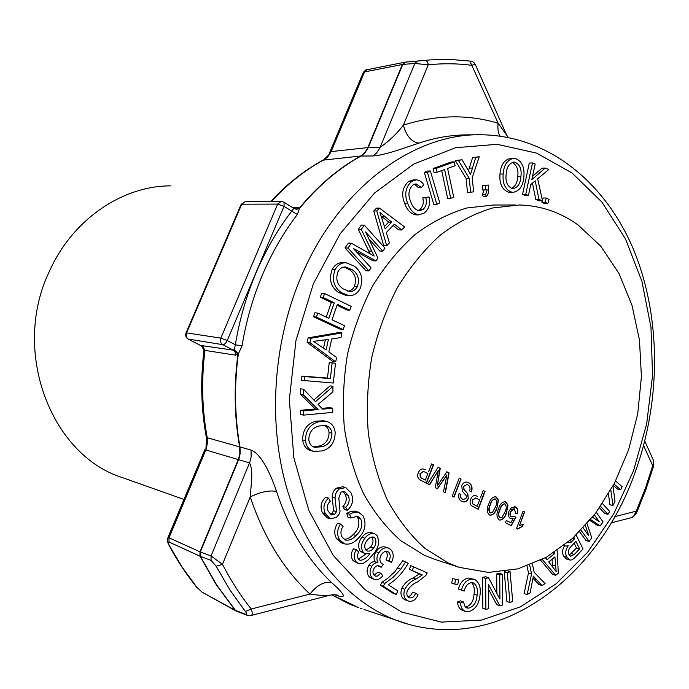 <?xml version="1.0" encoding="UTF-8"?>
<svg xmlns="http://www.w3.org/2000/svg" width="689" height="689" viewBox="0 0 689 689"><rect width="100%" height="100%" fill="white"/><g stroke="black" fill="none" stroke-linecap="round" stroke-linejoin="round"><path stroke-width="1.03" d="M515.372 204.986L493.358 205.021L466.841 207.975C449.004 213.263 431.796 222.073 415.209 234.398C399.301 248.634 385.16 265.73 372.783 285.677C361.716 306.949 353.302 329.747 347.54 354.068C343.466 378.795 342.399 403.332 344.336 427.688C347.988 451.433 354.353 473.36 363.456 493.479C373.92 512.151 386.331 527.869 400.671 540.632L423.899 555.058L435.276 559.502M448.401 563.077L459.175 567.34L488.458 572.421L517.99 568.847L546.42 557.203L572.593 538.35L595.52 513.339L614.407 483.377L628.635 449.728L637.738 413.71L641.407 376.685L639.478 340.03L631.942 305.149L618.963 273.447L600.877 246.317L578.252 225.105C560.553 212.298 540.899 205.589 519.291 204.977L492.549 207.992C474.54 213.409 457.151 222.435 440.366 235.052C424.269 249.633 409.946 267.151 397.389 287.589C386.15 309.387 377.589 332.744 371.707 357.669C367.53 382.998 366.402 408.129 368.305 433.062C371.948 457.367 378.347 479.785 387.494 500.343C398.035 519.403 410.541 535.431 424.992 548.427L448.401 563.077M122.961 477.804L122.521 477.641C51.408 455.679 10.946 351.709 49.186 271.819C72.319 219.36 122.573 185.66 170.932 185.866M292.282 207.398L297.881 207.217L299.586 208.336L297.347 214.477L291.74 211.118L293.772 208.517L293.445 208.112M636.851 512.211L636.231 511.169L645.162 488.777L652.741 465.764L653.715 460.932L652.759 458.805M245.379 611.47L229.928 589.982L216.165 566.263L211.075 560.415L200.008 556.212L169.038 542.028C167.944 541.916 168.064 543.139 169.399 545.688L182.335 567.435L196.813 587.243L202.084 592.178L235.164 610.273L245.999 614.407C247.334 614.631 247.127 613.658 245.379 611.47L251.201 608.998C252.415 612.194 252.527 614.321 251.545 615.38L250.469 615.708M478.786 134.751L466.599 134.88C450.83 135.001 434.948 137.74 418.964 143.123C406.45 147.127 385.28 155.301 372.844 155.972L360.683 156.033L364.335 153.182L367.513 148.393L402.376 64.482L405.02 62.174L424.889 60.382C426.68 60.503 427.8 61.976 428.248 64.8L414.812 63.466L402.781 64.43L364.593 71.923L363.103 72.922L329.678 152.502M293.738 208.336L296.666 209.077L299.569 207.897C317.974 185.685 338.342 168.392 360.683 156.033L323.055 160.141C304.133 170.433 286.693 184.213 270.734 201.481M297.347 214.477C283.489 232.589 271.802 252.854 262.285 275.264C252.837 297.726 246.094 321.263 242.046 345.887L238.351 353.845L235.586 355.145L203.97 350.253M203.978 349.788L201.154 345.74L202.618 345.749L204.952 350.572C201.266 380.354 202.023 409.421 207.234 437.756L251.02 450.063C261.966 454.163 271.432 476.237 276.53 491.412C268.968 490.103 260.201 491.946 250.228 496.958C250.796 485.926 253.759 471.181 249.547 462.913L205.856 449.986L206.519 438.273L207.234 437.756L207.578 442.14L206.192 449.15L168.986 537.79L199.982 551.811L211.049 555.954L222.469 564.334C230.936 580.681 240.513 595.572 251.201 608.998L309.972 594.064C283.722 569.519 263.809 537.153 250.228 496.958L222.469 564.334L216.165 566.263M615.604 481.043L622.184 486.753L620.677 489.81L617.516 489.104L613.313 485.469M612.969 486.107L615.019 501.325L612.969 505.493L609.817 504.744L608.499 494.022M602.462 503.607L609.679 511.436L607.974 514.347L604.83 513.572L599.533 507.862M596.278 512.34L603.056 521.892L600.153 525.948L597.019 525.147L589.896 520.402M587.054 523.718L591.73 537.747L589.121 541.408L585.986 540.564L579.578 531.719M583.462 528.36L583.299 527.86M594.323 518.438L593.005 516.586M576.159 535.052L583.049 548.995L574.919 557.634L571.999 559.847L570.216 560.079L566.685 559.08L563.533 556.092C562.009 552.707 562.37 549.245 564.635 545.688M532.382 564.007L534.173 572.309L545.128 583.583L541.993 585.504L538.919 584.513L532.993 578.286M541.993 585.504L533.346 576.125L530.194 592.721L527.154 594.581L524.088 593.565L528.489 572.921L526.999 566.057M509.938 602.548L507.293 572.757L510.075 571.698L512.694 601.454L509.938 602.548L506.889 601.497L504.245 571.784L505.123 571.448M496.864 593.367L496.691 573.98L499.379 573.326L502.427 574.307L502.677 605.011L499.809 605.76L496.769 604.701L488.432 589.155M499.809 605.76L488.38 584.427L488.613 608.697L485.891 609.412L482.868 608.327L482.558 577.434L485.469 576.727L488.51 577.718L499.938 599.137L499.74 574.962L496.691 573.98M468.572 608.154C473.756 606.69 476.59 602.384 477.072 595.236C478.071 589.267 476.788 585.142 473.205 582.86L471.448 582.636C467.771 583.325 465.368 586.124 464.24 591.033L458.443 589.095C460.192 582.515 463.568 578.838 468.572 578.062L474.799 579.458C479.311 582.377 481.051 587.571 480.009 595.038C479.088 604.417 475.134 609.98 468.141 611.729L465.299 611.376C462.422 610.023 460.812 607.259 460.485 603.082L457.479 602.005L460.433 600.86L463.439 601.936L465.178 606.888L466.66 607.913L468.572 608.154L465.566 607.069C470.742 605.614 473.567 601.316 474.049 594.185C474.85 589.328 474.041 585.478 471.638 582.636M465.299 611.376L462.293 610.273C459.417 608.921 457.815 606.165 457.479 602.005M452.561 578.622L458.59 579.897L457.78 584.384L454.749 584.126L451.743 583.092L452.561 578.622L458.59 579.897M405.795 600.05L404.899 599.714C401.032 597.596 400.025 593.754 401.868 588.199C404.676 583.204 408.413 579.811 413.073 578.045L419.377 573.92L409.335 569.286L410.782 565.635L427.249 572.904L425.914 575.401L417.525 581.938C413.443 583.48 410.067 586.348 407.397 590.542C406.252 593.935 406.837 596.312 409.154 597.673L409.438 597.785C412.186 598.31 414.253 596.795 415.639 593.238L412.685 592.152L410.446 595.701L408 596.889M393.247 593.375L380.414 585.202L381.87 582.334L387.976 578.131L394.702 571.801L402.798 560.657L408.215 563.283C403.013 572.516 396.364 579.673 388.269 584.746L397.949 590.947L396.175 594.469L393.247 593.375M391.447 562.431L388.915 560.915C390.689 557.504 390.663 554.611 388.82 552.225L387.528 551.467C385.125 551.002 383.067 552.104 381.353 554.766C379.381 558.15 379.424 561.035 381.491 563.43L383.325 564.437L381.163 567.271L379.363 566.031C377.331 565.316 375.574 566.1 374.093 568.373C372.491 571.172 372.568 573.532 374.325 575.453L375.738 576.185L377.451 576.047L380.862 573.231L382.722 575.815C380.233 578.993 377.451 580.216 374.377 579.475L372.568 578.372C369.493 575.151 369.235 571.112 371.793 566.263C373.49 563.688 375.539 562.508 377.96 562.724C376.349 559.546 376.659 556.212 378.907 552.724C381.56 548.754 384.695 547.178 388.329 548.005L390.62 549.374C393.772 552.854 394.048 557.203 391.447 562.431L385.986 559.899C387.726 556.583 387.718 553.723 385.978 551.329M381.163 567.271L377.779 565.79M373.998 575.134L377.942 572.189L380.862 573.231M374.377 579.475L369.666 577.313C366.582 574.092 366.324 570.061 368.882 565.23C370.57 562.663 372.628 561.492 375.049 561.707C373.429 558.529 373.739 555.205 375.987 551.734C378.631 547.772 381.766 546.205 385.401 547.032L388.329 548.005M358.642 563.602L353.181 560.743C350.623 557.212 350.727 553.233 353.5 548.797L356.394 549.788L358.642 551.889L357.272 555.532L358.254 559.261L360.648 560.364C364.283 559.606 367.375 557.315 369.915 553.491L365.446 553.861L363.198 552.337C360.571 547.781 361.122 543.07 364.851 538.195C367.65 534.518 370.828 532.985 374.385 533.587L376.917 535.353C380.001 541.873 378.657 548.28 372.887 554.567L368.167 559.907L363.456 563.232L358.642 563.602L356.075 561.776C353.509 558.236 353.621 554.24 356.394 549.788M358.297 559.304L365.799 553.973M365.446 553.861L360.295 551.338C357.677 546.799 358.228 542.097 361.949 537.239C364.739 533.57 367.909 532.046 371.466 532.649L374.385 533.587M332.959 386.391L332.908 391.886L318.077 404.391L322.71 409.154L332.77 408.241L332.735 412.392L303.418 415.123L300.568 414.494L300.593 410.291L315.226 408.965L300.688 394.478L300.723 388.76L303.573 389.311L315.493 401.678L332.959 386.391L330.057 385.849L313.874 399.999M321.935 408.362L329.876 407.638L332.77 408.241M301.42 380.319L301.894 376.082L327.49 378.08L329.221 362.509L335.5 363.267L333.295 383.041L301.42 380.319M335.664 361.88L332.753 361.415L307.105 342.338L308.086 337.868L339.048 332.52L341.977 332.899L340.96 337.558L331.71 338.962L328.877 351.967L336.62 357.522L335.664 361.88L309.981 342.743L310.963 338.265L341.977 332.899M382.834 251.175L365.566 231.96L377.968 258.091L375.961 260.942L353.311 248.41L371.087 267.857L368.934 270.915L365.954 270.725L345 247.919L348.427 243.131L351.39 243.243L374.118 256.075L361.294 229.385L358.314 229.316L361.346 225.079L364.335 225.131L384.962 248.152L382.834 251.175L379.828 251.046L368.822 238.816M370.027 253.716L358.314 229.316M375.961 260.942L372.964 260.778L356.101 251.468M386.693 245.723L383.678 245.603L373.748 210.972L376.53 208.13L379.544 208.138L404.658 226.991L401.782 229.988L394.366 224.201L386.296 232.572L389.414 242.89L386.693 245.723L376.754 210.989L379.544 208.138M401.782 229.988L398.742 229.928L393.1 225.518M545.232 168.064L548.823 169.503L537.661 178.787L542.51 200.8L538.987 199.465L535.189 180.837L530.771 184.549L528.429 195.443L525.242 195.469L522.538 194.436L529.29 163.06L532.485 162.94L535.181 164.025L531.839 179.596L545.232 168.064L542.019 168.168L532.537 176.315M542.51 200.8L539.315 200.818L535.792 199.483L532.451 183.136M547.789 203.643L545.077 202.187L546.308 198.01L549.012 199.465L547.789 203.643L544.586 203.651L541.881 202.204L542.286 200.8M542.415 200.37L543.104 198.027L546.308 198.01M513.081 192.317L508.723 192.257C502.109 189.794 499.198 183.73 499.999 174.059C500.688 165.067 504.167 159.865 510.454 158.453L515.286 158.47C521.978 161.183 524.82 167.427 523.821 177.202C523.011 186.142 519.428 191.18 513.081 192.317L511.893 192.214C505.27 189.751 502.367 183.662 503.168 173.964C503.857 164.955 507.345 159.736 513.632 158.324M486.374 196.443L485.564 194.737L487.175 189.82L482.472 189.957L482.352 185.332L488.622 185.091L488.579 192.515L487.08 195.822L486.374 196.443L483.23 196.468L482.412 194.772L484.031 189.94M467.53 192.489L466.074 178.339L455.283 160.537L462.095 159.762L470.527 174.403L475.772 157.376L472.628 157.514L479.243 156.773L472.206 177.71L473.644 191.869L467.53 192.489M468.494 170.639L472.628 157.514M450.735 198.329L444.603 169.528L437.076 172.25L436.24 168.366L454.284 161.872L455.102 165.73L447.617 168.443L453.715 197.209L450.735 198.329L447.626 198.354L441.701 170.579M437.076 172.25L433.984 172.353L433.148 168.469L451.166 162.001L454.284 161.872M433.769 204.349L424.346 172.517L427.283 171.07L430.367 170.967L439.754 202.859L436.852 204.34L433.769 204.349M417.775 210.584L419.61 209.732C422.968 206.881 424.011 202.928 422.753 197.864L429.032 196.985C430.479 203.918 428.885 209.267 424.269 213.03L418.834 214.899C413.762 213.736 410.093 210.007 407.828 203.729L404.779 203.737C401.058 194.591 402.367 187.132 408.706 181.379L413.15 179.924L416.216 179.838C419.274 180.062 421.797 181.689 423.769 184.73L421.367 187.511L418.292 187.563L414.408 184.17M417.474 214.71L415.777 214.882C410.704 213.711 407.044 209.999 404.779 203.737M348.651 295.564L345.697 295.297L338.454 292.377C330.815 287.012 328.696 279.424 332.115 269.623C334.768 264.748 338.437 262.406 343.122 262.587L346.067 262.759L354.327 266.161C361.544 271.612 363.491 279.054 360.158 288.502C357.393 293.592 353.56 295.951 348.651 295.564L341.391 292.636C333.743 287.253 331.624 279.639 335.043 269.812C337.713 264.921 341.382 262.569 346.067 262.759M349.814 310.265L337.377 304.297L332.003 319.791L344.491 325.656L343.139 329.583L340.202 329.213L313.504 316.759L314.89 312.789L317.784 313.107L328.851 318.309L334.243 302.798L331.314 302.505L320.316 297.235L321.694 293.281L324.605 293.548L351.166 306.355L349.814 310.265L346.868 309.964L337.05 305.253M326.25 317.086L331.314 302.505M313.805 451.398L310.954 450.666C306.252 449.314 303.479 445.766 302.609 440.03C302.704 429.858 307.105 423.563 315.82 421.151L323.641 420.798L326.526 421.435C331.375 422.719 334.26 426.302 335.164 432.192C335.121 441.994 330.927 448.229 322.564 450.899L313.805 451.398C309.103 450.046 306.321 446.489 305.451 440.736C305.554 430.53 309.964 424.217 318.688 421.789L326.526 421.435M347.42 510.368L345.732 507.354C349.237 503.823 350.046 499.818 348.16 495.331L344.474 491.36L341.046 492.101L338.824 497.846L340.03 511.548L338.876 514.623L336.396 517.448L330.255 518.834L325.286 513.649C322.745 507.793 323.83 502.608 328.55 498.095L330.272 501.23C327.215 504.176 326.526 507.526 328.214 511.255L331.409 514.959L334.69 514.321L336.508 511.6L335.069 498.095C335.078 494.237 336.49 491.205 339.298 489.001L345.732 487.562L351.063 492.928C353.948 499.499 352.734 505.313 347.42 510.368L344.526 509.481L342.838 506.475C346.343 502.961 347.153 498.965 345.267 494.487L342.95 491.266M330.255 518.834L327.387 517.913L322.435 512.745C319.885 506.906 320.971 501.73 325.69 497.234L328.55 498.095M330.126 514.183L331.822 513.417L333.631 510.704L332.193 497.234C332.201 493.384 333.614 490.361 336.421 488.165L342.838 486.735L345.732 487.562M344.19 539.392C347.471 539.099 350.443 537.498 353.095 534.586C358.556 529.703 360.132 524.148 357.832 517.93L356.058 516.009M355.998 535.542C361.467 530.642 363.043 525.07 360.735 518.834L357.617 516.25L350.77 518.033L347.876 517.12L346.739 513.357L350.555 511.496L354.473 511.074L358.624 512.237L363.137 516.001C366.798 524.105 365.067 531.632 357.953 538.583C353.845 543.096 349.357 544.853 344.5 543.862L339.522 539.771L336.654 538.798C333.864 533.863 334.182 528.644 337.61 523.132L340.487 524.062L343.088 526.31C340.59 530.117 340.288 533.742 342.166 537.205L345.499 540.073C349.306 540.641 352.802 539.134 355.998 535.542L353.095 534.586M344.5 543.862L341.623 542.872L336.654 538.798M557.108 550.554L558.314 573.205L555.713 575.332L552.621 574.376L540.667 560.243M276.53 491.412C288.958 529.023 307.303 559.416 331.564 582.584C343.94 593.513 346.524 598.078 339.315 596.286L334.596 594.728M323.718 159.788L328.619 155.025L331.133 151.606L367.857 147.61L380.07 147.446C389.233 140.987 397.01 133.545 403.392 125.131C436.326 114.753 467.917 114.133 498.164 123.262L508.232 137.352M330.22 595.132L328.817 595.503C323.821 595.709 317.543 595.227 309.972 594.064C317.018 585.082 324.218 581.258 331.564 582.584M169.399 545.688L168.839 544.999C167.375 541.916 167.005 539.608 167.728 538.083L168.986 537.79L169.038 542.028M475.126 64.146L472.017 65.334C457.72 63.448 443.13 63.267 428.248 64.8L403.392 125.131C406.415 136.121 411.609 142.123 418.964 143.123M629.625 518.128L631.658 517.603L633.811 515.958L636.231 511.169L614.821 516.612M235.586 355.145L235.121 352.165L233.201 350.124L234.165 349.633L237.903 354.396C233.769 386.081 234.355 416.983 239.651 447.118L239.85 453.508L238.54 458.934L199.982 551.811L200.008 556.212L216.355 584.849L235.164 610.273L236.499 611.238M234.165 349.633L238.351 353.845C234.122 385.745 234.673 416.871 240.005 447.213L240.168 453.595L238.885 459.029L200.327 551.949L200.361 556.35L216.708 585.004L235.517 610.437L236.956 611.436M251.02 450.063L251.175 456.523L249.883 462.026L211.049 555.954L211.075 560.415M339.315 596.286L336.284 594.9M499.973 136C498.052 132.572 497.449 128.326 498.164 123.262L469.855 61.071L450.253 59.452L430.272 59.9L447.316 59.4M372.844 155.972L376.478 153.087L379.717 148.238L414.812 63.466L417.543 61.123M293.772 208.517L296.649 209.327L299.586 208.336C318.085 185.901 338.583 168.46 361.079 156.015L364.679 153.165L367.9 148.376L402.781 64.43L405.494 62.105L427.869 60.098M271.423 201.472C287.571 183.911 305.124 170.002 324.097 159.736L327.688 156.98L330.806 152.364L364.593 71.923L367.177 69.684L404.77 62.225M469.493 61.02L469.855 61.071C472.051 60.916 473.834 62.019 475.229 64.378L507.638 137.24M169.106 545.49C177.151 560.476 186.211 574.213 196.287 586.718L196.813 587.243M653.525 466.375L652.741 465.764L643.621 445.55M545.077 202.187L541.881 202.204M528.429 195.443L525.724 194.401L522.538 194.436M538.987 199.465L535.792 199.483M525.724 194.401L532.485 162.94M506.131 174.558C505.313 181.818 507.354 186.478 512.246 188.528L513.167 188.605C517.887 187.468 520.471 183.489 520.91 176.677C521.857 169.287 519.868 164.464 514.933 162.191L513.83 162.096C509.007 163.345 506.441 167.496 506.131 174.558M511.893 192.214L508.723 192.257M503.168 173.964L499.999 174.059M514.933 162.191L512.582 162.285M511.634 188.39C515.372 186.297 517.405 182.421 517.723 176.754C518.653 169.718 516.81 164.929 512.177 162.415M520.91 176.677L517.723 176.754M485.564 194.737L482.412 194.772M485.616 189.914L485.495 185.272L482.352 185.332M485.495 185.272L488.622 185.091M475.772 157.376L479.243 156.773M470.656 192.446L469.209 178.262L458.409 160.408L455.283 160.537M458.409 160.408L462.095 159.762M469.209 178.262L466.074 178.339M436.24 168.366L433.148 168.469M436.852 204.34L427.43 172.422L424.346 172.517M427.43 172.422L430.367 170.967M421.367 187.511L416.044 183.86L413.09 184.85C408.499 189.286 407.724 194.918 410.765 201.756C412.41 206.829 415.209 209.844 419.179 210.8L422.676 209.74L419.61 209.732M422.676 209.74C426.035 206.881 427.094 202.91 425.828 197.838L422.753 197.864M407.828 203.729C404.107 194.548 405.416 187.081 411.764 181.31L408.706 181.379M411.764 181.31L416.216 179.838M425.828 197.838L429.032 196.985M385.177 228.903L391.731 222.125L379.932 212.488L385.177 228.903M376.754 210.989L373.748 210.972M384.462 226.466L388.708 222.082L381.405 216.286M391.731 222.125L388.708 222.082M361.294 229.385L364.335 225.131M368.934 270.915L347.962 248.04L345 247.919M347.962 248.04L351.39 243.243M343.329 288.915L349.202 291.456C352.708 291.757 355.446 290.112 357.436 286.512C359.753 279.312 358.082 273.774 352.432 269.881L345.663 266.996C342.355 266.824 339.755 268.452 337.86 271.871C335.465 279.424 337.291 285.108 343.329 288.915M341.391 292.636L338.454 292.377M335.043 269.812L332.115 269.623M347.85 291.206C350.701 290.896 352.914 289.251 354.473 286.271C356.79 279.097 355.119 273.576 349.478 269.692L344.138 267.031M357.436 286.512L354.473 286.271M352.432 269.881L349.478 269.692M334.243 302.798L323.227 297.51L320.316 297.235M323.227 297.51L324.605 293.548M343.139 329.583L316.397 317.086L313.504 316.759M316.397 317.086L317.784 313.107M326.104 350.012L328.403 339.453L313.461 341.374L326.104 350.012M310.963 338.265L308.086 337.868M309.981 342.743L307.105 342.338M323.52 348.117L325.32 339.892M304.28 380.845L304.753 376.59L330.393 378.588L332.132 362.974L329.221 362.509M332.132 362.974L335.5 363.267M330.393 378.588L327.49 378.08M304.753 376.59L301.894 376.082M303.418 415.123L303.444 410.902L318.094 409.576L303.539 395.047L300.688 394.478M303.539 395.047L303.573 389.311M318.094 409.576L315.226 408.965M303.444 410.902L300.593 410.291M322.125 446.73C328.481 445.016 331.762 440.486 331.96 433.14C331.288 428.963 329.213 426.431 325.725 425.552L319.179 425.983C312.548 427.568 309.077 432.158 308.758 439.754C309.395 443.776 311.35 446.3 314.606 447.333L322.125 446.73L319.257 446.016C325.604 444.31 328.877 439.797 329.066 432.468C328.567 428.928 326.93 426.551 324.166 425.328M318.688 421.789L315.82 421.151M305.451 440.736L302.609 440.03M313.306 446.86L319.257 446.016M331.96 433.14L329.066 432.468M339.298 489.001L336.421 488.165M335.069 498.095L332.193 497.234M336.508 511.6L333.631 510.704M334.69 514.321L331.822 513.417M325.286 513.649L322.435 512.745M348.16 495.331L345.267 494.487M345.732 507.354L342.838 506.475M360.735 518.834L357.832 517.93M339.522 539.771C336.732 534.828 337.05 529.591 340.487 524.062M350.77 518.033L349.633 514.252L346.739 513.357M349.633 514.252L354.112 512.194L358.624 512.237M373.455 548.134C376.142 544.698 376.633 541.321 374.919 538.006L373.541 537.058C371.095 536.731 368.942 537.851 367.091 540.426C364.464 543.69 364.042 546.868 365.807 549.968L367.34 551.036C369.648 551.484 371.681 550.52 373.455 548.134L370.536 547.152C373.223 543.724 373.714 540.357 372 537.05L371.931 536.972M356.075 561.776L353.181 560.743M364.851 538.195L361.949 537.239M363.198 552.337L360.295 551.338M360.648 560.364L358.668 559.666M366.014 550.192L370.536 547.152M374.919 538.006L372 537.05M378.907 552.724L375.987 551.734M377.96 562.724L375.049 561.707M371.793 566.263L368.882 565.23M372.568 578.372L369.666 577.313M380.819 566.909L377.899 565.884M388.82 552.225L386.098 551.312M388.915 560.915L385.986 559.899M396.175 594.469L383.334 586.279L384.789 583.411L393.23 577.201L400.714 569.226L397.768 568.21M400.714 569.226L405.752 561.656M384.789 583.411L381.87 582.334M383.334 586.279L380.414 585.202M415.639 593.238L418.068 594.788C415.682 599.99 412.444 602.074 408.344 601.023L407.845 600.817C403.978 598.698 402.962 594.848 404.813 589.276C407.63 584.263 411.367 580.861 416.035 579.087L422.34 574.945L419.377 573.92M422.34 574.945L409.335 569.286M404.813 589.276L401.868 588.199M407.845 600.817L404.899 599.714M412.289 570.311L413.744 566.642M454.749 584.126L455.558 579.638M477.072 595.236L474.049 594.185M460.485 603.082L463.439 601.936M461.449 590.146C463.206 583.549 466.582 579.854 471.586 579.07L468.572 578.062M471.586 579.07L474.799 579.458M499.74 574.962L502.427 574.307M485.891 609.412L485.59 578.433L482.558 577.434M485.59 578.433L488.51 577.718M507.293 572.757L504.245 571.784M510.075 571.698L507.922 571.017M527.154 594.581L531.572 573.885L528.489 572.921M531.572 573.885L529.66 565.083M536.352 579.57L533.277 578.596M545.421 557.763L547.006 559.726L554.697 553.517L554.611 552.225M555.713 575.332L542.286 559.425M554.938 556.841L548.711 561.88L556.152 571.569L554.938 556.841M554.697 553.517L553.258 553.103M555.48 565.927L552.389 564.997L552.035 559.184M552.526 566.702L552.389 564.997M567.486 542.734L570.759 542.631L574.609 538.712L573.859 537.205M569.794 559.985L566.642 556.996C565.032 553.215 565.583 549.477 568.279 545.783L566.367 546.076L564.058 545.473M575.909 541.33L571.147 546.368C568.623 548.711 567.891 551.441 568.933 554.559L570.656 556.212L574.359 554.447L579.63 548.84L575.909 541.33M574.609 538.712L572.748 538.204M572.042 541.425L569.786 540.805M570.759 542.631L568.399 541.976M566.642 556.996L563.533 556.092M579.63 548.84L576.512 547.97L574.144 543.199M569.269 555.127L576.512 547.97M574.359 554.447L571.25 553.551M592.488 517.232L599.18 521.642L594.357 514.864M583.187 527.981L588.742 535.672L585.4 525.578M589.121 541.408L581.025 530.237M600.153 525.948L590.585 519.566M607.974 514.347L600.584 506.363M612.969 505.493L610.807 490.034M620.677 489.81L614.045 484.074M234.406 349.332L235.362 344.801C239.479 319.748 246.352 295.788 255.989 272.939C265.696 250.133 277.607 229.523 291.74 211.118L283.997 206.347L227.241 340.53L235.362 344.801L242.046 345.887M297.881 207.217L294.978 208.638L293.721 208.285L283.653 202.041M206.407 437.687C201.119 409.378 200.301 380.362 203.953 350.641L203.548 348.117L201.903 346.162L188.493 339.203C186.323 337.765 185.685 335.664 186.59 332.899L220.833 338.11L277.65 204.09L241.744 204.194L186.59 332.899L185.952 333.106C185.195 335.595 185.884 337.567 188.019 339.022L222.762 344.672C224.425 344.646 225.923 343.26 227.241 340.53L220.833 338.11C219.903 340.995 220.54 343.182 222.762 344.672L233.201 350.124L202.618 345.749M438.678 483.902L446.877 471.767L449.099 472.912L445.395 492.79L443.458 491.808L446.937 474.85L437.515 488.82L435.233 487.666L438.359 470.432L429.591 484.832L427.611 483.833L438.17 467.271L440.254 468.348L437.239 486.038L438.678 483.902M452.199 496.209L459.193 478.132L461.044 479.088L454.06 497.148L452.199 496.209M461.751 485.581C463.146 482.765 465.023 481.654 467.392 482.24L468.546 482.688C471.776 484.315 472.757 487.399 471.491 491.912L469.665 490.981C470.492 488.019 469.872 485.96 467.831 484.798L467.064 484.496L463.645 486.408L464.093 489.543L467.857 493.849L468.279 498.707C466.961 501.394 465.178 502.41 462.93 501.764L461.863 501.351C459.063 500.033 458.133 497.441 459.063 493.582L460.915 494.521C460.33 496.89 460.889 498.457 462.595 499.232L463.482 499.585L466.384 497.94L466.531 496.123L462.336 491.102L461.751 485.581M480.44 497.863L483.239 490.551L485.039 491.481L478.209 509.3L471.646 505.795C469.976 504.253 469.631 502.1 470.621 499.327C471.836 496.373 473.584 495.158 475.875 495.684L477.305 496.261M505.89 501.98L508.008 505.097L506.475 512.909C505.183 517.448 502.944 519.842 499.758 520.083L499.103 519.816C496.468 517.215 496.269 513.555 498.509 508.844C499.792 504.357 502.014 501.971 505.149 501.687L508.008 505.097M517.508 529.083L516.5 528.575L523.089 511.135L524.639 511.936L519.515 525.509L523.287 524.363L522.512 526.422L517.508 529.083M511.565 507.457L515.484 506.94C517.628 508.241 518.274 510.532 517.413 513.822L515.76 513.245L514.235 508.766L510.687 511.755C509.808 514.14 510.153 515.82 511.729 516.802L514.416 516.302L515.906 517.327L511.247 525.664L505.399 522.718L506.26 520.471L510.816 522.77L513.159 518.55L510.523 518.602C508.37 517.017 507.879 514.511 509.059 511.083L511.565 507.457M496.295 497.027L498.448 500.171L496.907 508.026C495.606 512.59 493.341 514.984 490.12 515.226L489.457 514.959C486.779 512.332 486.58 508.654 488.837 503.917C490.137 499.413 492.368 497.01 495.546 496.726L498.448 500.171M428.704 471.422L431.641 463.904L433.553 464.886L426.388 483.222L419.403 479.492C417.612 477.873 417.241 475.634 418.275 472.783C419.515 469.795 421.341 468.563 423.735 469.071L425.363 469.709M523.063 511.186L524.639 511.936M524.381 511.867L519.515 525.509M522.994 524.381L522.512 526.422M522.253 526.344L517.284 528.971M514.588 506.604L515.484 506.94M515.226 506.871C517.361 508.163 518.007 510.454 517.163 513.736M514.089 508.732L511.884 509.335L510.687 511.755M510.437 511.686C509.559 514.072 509.903 515.751 511.471 516.733L511.729 516.802M511.471 516.733L512.116 516.965M514.347 516.362L515.906 517.327M515.648 517.258L511.023 525.552M506.243 520.514L510.816 522.77M510.868 518.748L513.159 518.55M507.75 505.028L506.475 512.909M506.217 512.84C504.959 517.267 502.772 519.67 499.646 520.049M505.003 501.652L505.631 501.911M504.624 503.84L504.503 503.805C502.247 504.348 500.696 506.277 499.852 509.602C498.138 512.874 498.069 515.587 499.646 517.723L500.111 517.887M502.014 517.422L504.891 512.108C506.579 508.861 506.656 506.165 505.115 504.004L504.761 503.874C502.505 504.417 500.955 506.346 500.102 509.671C498.397 512.943 498.328 515.656 499.895 517.792L502.014 517.422M498.19 500.102L496.907 508.026M496.648 507.957C495.382 512.401 493.169 514.812 490.017 515.191M495.391 496.691L496.037 496.958M495.021 498.896L494.9 498.862C492.618 499.404 491.059 501.342 490.198 504.684C488.475 507.974 488.406 510.695 490 512.857L490.482 513.021M492.394 512.556L495.296 507.216C497.01 503.952 497.079 501.239 495.52 499.06L495.158 498.922C492.876 499.473 491.309 501.411 490.456 504.744C488.734 508.043 488.665 510.764 490.249 512.926L492.394 512.556M483.222 490.611L485.039 491.481M484.78 491.412L477.977 509.188M475.703 495.649L477.046 496.192M475.496 497.94L472.215 500.111L472.447 503.805L477.193 506.329L479.656 499.921L475.643 497.983L472.473 500.18L472.706 503.874L477.193 506.329M467.228 482.197L468.546 482.688M468.287 482.619C471.5 484.238 472.49 487.295 471.259 491.791M466.909 484.462L463.645 486.408M463.387 486.339L464.093 489.543M463.843 489.483L467.857 493.849M467.607 493.789L468.279 498.707M468.029 498.638C466.754 501.256 465.032 502.29 462.836 501.738M459.046 493.634L460.915 494.521M460.657 494.452C460.08 496.821 460.64 498.388 462.345 499.172L462.595 499.232M462.345 499.172L463.37 499.551M459.175 478.192L461.044 479.088M460.795 479.027L453.827 497.027M446.842 471.819L449.099 472.912M448.84 472.852L445.154 492.661M437.291 488.708L446.937 474.85M429.368 484.72L438.359 470.432M438.135 467.323L440.254 468.348M440.004 468.287L437.239 486.038M431.624 463.955L433.553 464.886M433.303 464.825L426.164 483.101M423.554 469.028L425.113 469.648M423.382 471.414L419.997 473.627L420.264 477.46L425.294 480.13L427.878 473.532L423.537 471.448L420.247 473.688L420.514 477.52L425.294 480.13M300.171 279.019C336.852 189.544 411.944 134.019 479.708 134.734C549.055 135.035 605.786 183.472 633.587 249.711C661.207 316.656 661.207 399.956 635.275 471.948C598.061 578.329 497.475 655.919 398.983 621.306C350.589 603.848 308.095 557.091 287.881 491.886C267.909 426.646 272.293 346.024 300.171 279.019M633.579 470.63L646.661 423.95L652.552 375.66L650.993 327.508L641.924 281.301L625.457 238.876L601.945 202.127L572.008 172.93L536.645 153.13L497.217 144.311L455.532 147.739L413.788 164.042L374.463 193.092L340.177 233.743L313.349 283.877L295.977 340.426L289.337 399.68L293.833 457.677L308.922 510.661L333.278 555.446L364.981 589.715L401.79 612.09L441.382 622.115L481.559 620.074L520.376 606.863L556.187 583.747L587.648 552.234L613.71 513.96L633.579 470.63M424.889 60.382L430.272 59.9M409.903 624.742L364.076 609.507M331.848 594.84L358.866 607.75L348.384 603.538L331.745 594.857M362.052 608.826L360.123 608.172M353.664 605.769L348.384 603.538M202.084 592.178L236.043 611.014M245.999 614.407L247.472 615.423M472.396 168.03L469.261 168.142M384.918 216.708L381.904 216.682M371.716 251.149L368.727 251.02M416.035 579.087L413.073 578.045M283.997 206.347L284.101 202.333L281.345 201.412L277.65 204.09L283.997 206.347M186.047 332.882L240.995 204.685L245.344 201.627L241.15 204.314M434.587 559.279L459.175 567.34M644.783 441.089L653.715 460.932L653.568 466.212L645.946 489.379L636.981 511.918C635.663 514.614 633.897 516.509 631.658 517.603L611.203 522.865M236.181 611.1L247.317 615.372L251.545 615.38L328.817 595.503C333.33 594.099 338.256 595.107 337.601 595.227L336.31 594.908M205.064 449.202L167.961 537.532M363.353 72.319C365.514 70.002 366.703 69.141 366.901 69.744M196.598 587.097L202.928 592.902M415.777 214.882L418.834 214.899M405.399 599.912L408.344 601.023M564.007 545.516L565.101 545.817M188.278 339.152L201.214 345.826M281.19 201.412L245.344 201.627M183.963 499.439L122.521 477.641"/></g></svg>
